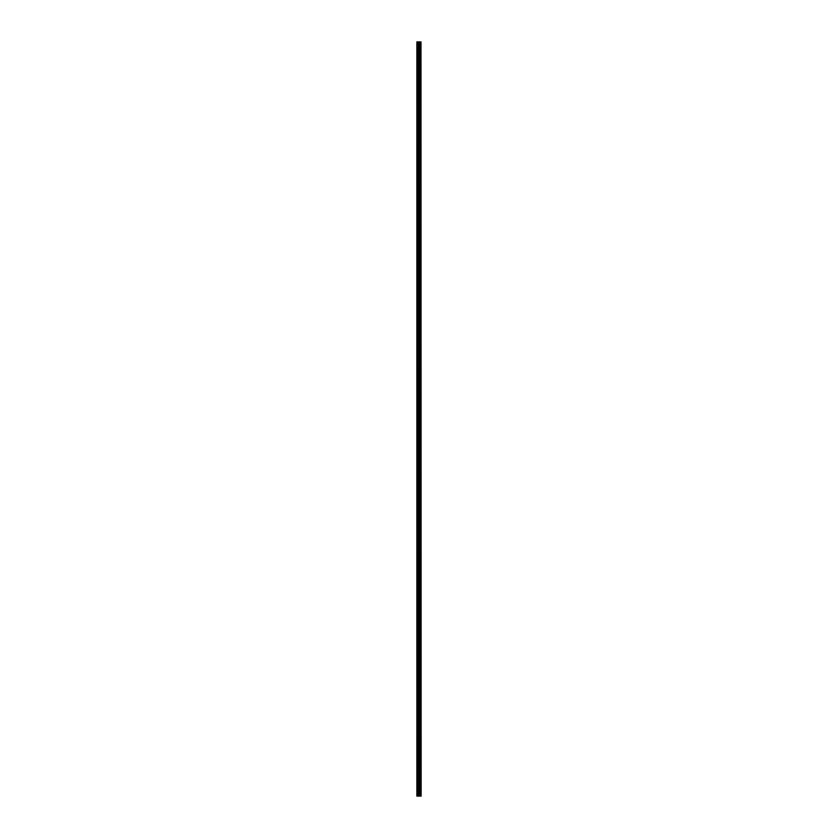 <?xml version="1.0" encoding="UTF-8"?>
<svg xmlns="http://www.w3.org/2000/svg" width="838" height="838" viewBox="0 0 838 838"><rect width="100%" height="100%" fill="white"/><g stroke="black" fill="none" stroke-linecap="round" stroke-linejoin="round"><path stroke-width="1.26" d="M420.603 41.9L420.969 796.1L420.99 41.9L421.137 796.1L420.603 796.1L420.603 41.9L416.863 41.9L416.863 796.1L417.156 41.9M417.156 796.1L420.603 796.1M420.11 41.9L420.11 796.1L420.089 41.9M420.582 41.9L420.582 796.1L420.55 41.9M419.733 796.1L419.733 41.9M419.691 796.1L419.691 41.9M420.477 796.1L420.477 41.9M420.215 796.1L420.215 41.9M420.142 796.1L420.142 41.9M419.545 796.1L419.545 41.9M419.409 796.1L419.409 41.9M418.864 796.1L418.864 41.9M418.728 796.1L418.728 41.9M418.141 796.1L418.141 41.9M418.005 796.1L418.005 41.9"/></g></svg>
